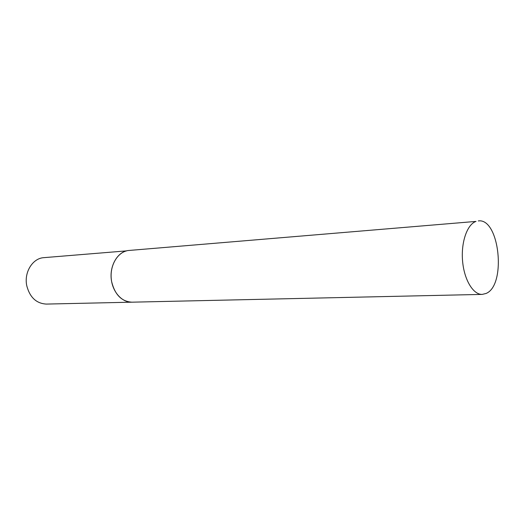 <?xml version="1.0" encoding="UTF-8"?>
<svg xmlns="http://www.w3.org/2000/svg" width="525" height="525" viewBox="0 0 525 525"><rect width="100%" height="100%" fill="white"/><g stroke="black" fill="none" stroke-linecap="round" stroke-linejoin="round"><path stroke-width="0.79" d="M482.206 294.4L46.331 304.08C36.396 303.509 29.886 297.439 26.795 285.863C23.796 272.449 32.616 258.202 43.857 257.657L126.604 250.871C116.944 253.221 109.869 265.939 111.274 279.011C112.573 292.097 122.01 302.505 131.847 302.177C121.649 301.527 114.922 294.735 111.681 281.807C108.531 266.812 117.561 250.963 129.084 250.451L476.017 221.412C467.191 224.313 460.911 242.235 462.571 261.004C464.126 279.786 473.202 294.781 482.206 294.4L486.019 293.482C506.618 285.436 499.564 217.718 478.288 220.92"/></g></svg>

